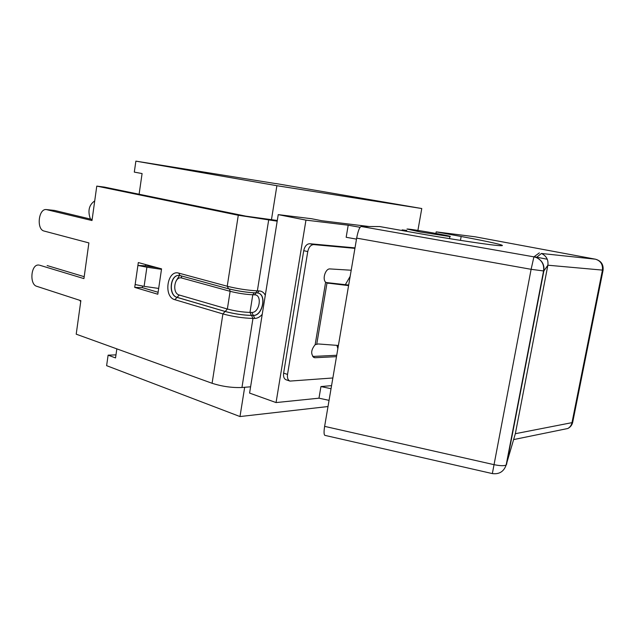 <?xml version="1.0" encoding="UTF-8"?>
<svg xmlns="http://www.w3.org/2000/svg" width="635" height="635" viewBox="0 0 635 635"><rect width="100%" height="100%" fill="white"/><g stroke="black" fill="none" stroke-linecap="round" stroke-linejoin="round"><path stroke-width="0.95" d="M337.86 348.607L336.923 345.361M345.337 284.678L350.155 276.376M325.985 282.519L348.678 285.051M348.583 285.607L326.827 282.98M332.867 377.976L289.965 381.087C287.917 380.159 287.099 377.936 287.528 374.428L307.761 251.571C308.793 247.11 310.777 244.792 313.722 244.602L354.925 248.356M336.494 356.648L315.151 357.727L313.341 357.172M338.399 345.472L318.254 343.956L315.158 344.678C310.896 350.004 310.571 354.314 314.19 357.616L315.151 357.727M351.203 270.232L330.033 268.93C325.62 268.287 322.088 278.892 325.612 282.194L328.422 283.369M289.965 381.087L286.075 379.778C284.012 378.849 283.194 376.634 283.623 373.134L303.728 250.674C304.76 246.221 306.745 243.911 309.69 243.729L355.005 247.88M312.65 356.457L336.725 355.282M356.489 239.125L346.162 237.284L348.202 225.211L305.959 220.123L276.058 402.566L318.976 398.185L320.945 386.564L331.565 385.635M360.069 227.29L348.202 225.211M435.92 233.426L436.197 231.87L475.186 236.799L595.376 259.183L541.409 253.476C546.37 255.873 548.529 259.786 547.878 265.208L603.083 270.161M436.197 231.87L461.161 236.49C489.029 241.625 507.659 245.801 501.086 245.697C495.07 245.856 450.858 239.244 410.607 232.053L379.674 226.552L361.109 226.481C359.505 227.171 358.021 231.053 356.664 238.125L531.114 269.311L543.854 270.994L547.878 265.208L515.342 433.705L506.158 465.018C504.111 466.034 499.983 465.899 493.768 464.606L324.628 426.371C323.802 431.657 323.882 434.65 324.85 435.356L324.961 435.38M324.628 426.371L356.664 238.125M514.874 435.332L515.342 433.705L571.992 422.648L602.424 270.24C603.004 264.438 600.654 260.755 595.376 259.183L595.654 259.239M331.041 388.707L320.945 386.564M329.057 400.352L318.976 398.185M402.05 230.529L402.161 229.878L406.686 230.743M406.622 231.1L402.28 230.569M369.046 226.512L321.834 220.742L311.515 218.718L278.241 214.622L305.959 220.123M402.161 229.878L406.741 230.441M420.553 232.045L449.882 236.537C455.676 236.688 410.908 228.846 406.987 229.013L420.553 232.045M276.058 402.566L249.587 393.089L278.241 214.622M250.595 386.802L241.951 387.501C232.061 387.882 222.107 386.477 212.09 383.278L76.208 334.185L80.859 300.673L36.735 286.306C29.345 284.456 30.853 264.581 38.37 265.025L38.83 265.041M39.553 265.192L83.931 278.606L88.884 242.911L44.117 231.053C36.306 229.529 38.425 208.51 46.299 209.558L91.996 220.535L96.774 186.111L238.284 215.265L277.185 221.17M135.152 284.543L138.319 262.565L161.56 268.867L157.813 294.235L134.715 287.401L135.128 284.536L144.105 286.353L146.899 267.208L137.922 265.446L145.486 265.843L156.805 267.581M146.899 267.208L161.496 269.343M158.671 288.433L144.105 286.353M84.193 276.685L47.125 265.557M92.146 219.472L54.539 210.431L46.569 209.59M277.297 220.488L245.729 216.138L104.362 187.095L96.774 186.111M142.526 286.115L142.303 287.631L158.099 292.275M145.669 264.557L145.486 265.843M134.715 287.401L142.303 287.631M271.439 219.813L276.892 185.706L421.775 208.534L417.901 230.41M139.113 194.231L142.089 173.553L134.302 172.109L135.874 161.131L276.892 185.706M116.84 348.869L115.538 357.926L108.117 355.171L115.983 354.87M328.009 406.535L239.99 416.552L106.616 365.665L108.117 355.171M239.99 416.552L244.673 387.279M275.828 183.61L135.874 161.131M80.732 301.625L79.661 300.284M90.432 219.059C87.535 210.947 88.963 204.891 94.726 200.898M275.844 183.523L421.775 208.534M315.158 344.678L325.612 282.194M313.722 244.602L309.69 243.729M303.728 250.674L307.761 251.571M287.528 374.428L283.623 373.134M316.778 344.011L326.993 283.043M461.161 236.49L460.454 240.379M539.337 252.881L533.916 256.858L361.109 226.481M324.85 435.356L492.347 473.591L531.114 269.311L533.916 256.858L536.329 257.532C542.084 260.263 544.6 264.755 543.854 270.994L506.547 464.518M563.364 429.411L567.825 428.498C570.024 427.244 571.413 425.291 571.992 422.648L572.675 422.402L603.059 270.272C603.647 264.517 601.123 260.826 595.495 259.207L475.313 236.823M572.794 421.831L572.675 422.402C571.968 425.156 570.349 427.188 567.825 428.498L513.667 439.571M547.275 259.247L534.114 256.715M257.508 292.933L258.199 293.068C267.057 294.886 262.517 316.024 253.397 315.444L251.547 315.444L252.968 318.429L254.818 318.429C257.477 318.357 259.953 316.984 262.239 314.309M251.547 315.444C242.856 315.182 234.021 313.857 225.068 311.467L222.909 313.928C233.077 316.659 243.102 318.159 252.968 318.429L241.951 387.501M268.645 220.186L257.365 290.854C247.507 290.322 237.458 288.782 227.227 286.234L228.608 288.782C237.609 291.036 246.459 292.386 255.151 292.846M259.215 290.917L257.365 290.854L255.603 292.886L257.453 292.941L259.215 290.917C261.85 291.068 263.874 292.513 265.295 295.259M257.191 292.933L258.199 293.068M255.349 292.878L255.603 292.886C246.65 292.441 237.561 291.06 228.322 288.742L179.943 275.55L178.8 273.129C167.227 269.391 163.155 296.87 174.815 299.68L177.109 297.347L225.211 311.467C234.069 313.833 242.8 315.143 251.397 315.397L253.246 315.404C262.318 315.976 266.906 294.989 258.127 293.052M255.984 292.902L254.635 294.83C262.493 294.64 259.564 312.888 251.833 312.428L254.818 318.429M225.068 311.467L176.959 297.347C168.291 295.37 169.847 275.138 178.657 275.407L179.776 275.487M178.8 273.129L227.227 286.234L238.284 215.265M251.833 312.428L249.984 312.42L251.397 315.397M254.167 292.83L252.786 294.775L254.635 294.83M229.457 289.036L230.132 291.314C237.815 293.251 245.364 294.41 252.786 294.775L249.984 312.42C242.554 312.174 235.013 311.039 227.362 309.015L225.211 311.467M179.943 275.55L178.8 275.407C169.997 275.145 168.442 295.37 177.109 297.347L179.245 295.021L227.362 309.015L230.132 291.314L181.8 278.051L181.11 275.868M212.09 383.278L222.909 313.928L174.815 299.68M176.141 280.868L179.514 275.455M46.966 209.661L54.539 210.431M179.245 295.021C171.736 293.259 174.371 275.614 181.8 278.051M492.347 473.591C499.213 474.472 503.817 471.614 506.158 465.018L543.544 271.058C544.362 264.779 541.957 260.271 536.329 257.532L541.409 253.476M449.882 236.537L449.501 238.649"/></g></svg>
